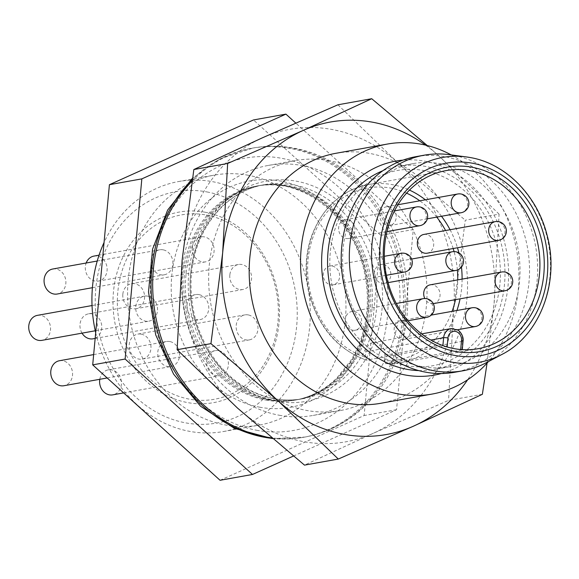 <?xml version="1.0" encoding="UTF-8"?>
<svg xmlns="http://www.w3.org/2000/svg" width="579" height="579" viewBox="0 0 579 579"><rect width="100%" height="100%" fill="white"/><g stroke="black" fill="none" stroke-linecap="round" stroke-linejoin="round"><path stroke-width="0.43" stroke-dasharray="2.9 2.17" d="M269.011 399.423A108.736 92.958 79.8 0 0 298.142 399.575A108.736 92.958 79.8 0 0 372.297 293.017A108.736 92.958 79.8 0 0 288.841 185.664A108.736 92.958 79.8 0 0 259.71 185.519A108.736 92.958 79.8 0 0 185.555 292.077A108.736 92.958 79.8 0 0 269.011 399.423M335.921 153.29A126.989 108.562 -100.2 0 1 465.219 259.095A126.989 108.562 -100.2 0 1 380.808 403.274M451.294 154.933A126.989 108.562 -100.2 0 1 488.401 361.6M441.372 373.52A108.736 92.958 79.8 0 0 506.603 251.67A108.736 92.958 79.8 0 0 403.056 160.115M406.06 365.61A99.212 84.816 79.8 0 0 493.091 233.048A99.212 84.816 79.8 0 0 346.177 205.625A99.212 84.816 79.8 0 0 406.06 365.61M449.109 154.644A109.532 93.639 -100.2 0 1 453.466 155.338A109.532 93.639 -100.2 0 1 536.067 248.963A109.532 93.639 -100.2 0 1 486.447 362.635M416.019 156.648A109.532 93.639 -100.2 0 1 527.534 247.906A109.532 93.639 -100.2 0 1 454.732 372.261M421.91 366.601A103.185 88.211 -100.2 0 1 342.717 264.741A103.185 88.211 -100.2 0 1 413.088 163.625A103.185 88.211 -100.2 0 1 518.14 249.6A103.185 88.211 -100.2 0 1 449.557 366.739A103.185 88.211 -100.2 0 1 421.91 366.601M418.726 370.596A103.185 88.211 79.8 0 0 434.511 369.445A103.185 88.211 79.8 0 0 503.1 252.299A103.185 88.211 79.8 0 0 398.041 166.325A103.185 88.211 79.8 0 0 382.842 170.74M451.157 328.582A11.11 9.503 -100.2 0 1 462.621 341.292L461.818 349.984L460.689 349.513M447.118 346.98L442.812 346.437L366.616 360.116A90.483 77.354 -100.2 0 1 306.515 267.693A90.483 77.354 -100.2 0 1 368.316 184.571A90.483 77.354 -100.2 0 1 409.469 190.093M461.818 349.984L385.433 363.677M456.925 310.489A90.483 77.354 -100.2 0 1 400.292 362.686A90.483 77.354 -100.2 0 1 385.614 363.663L384.29 360.811A87.306 74.64 79.8 0 0 452.098 311.357M406.581 193.14A87.306 74.64 79.8 0 0 310.518 245.445A87.306 74.64 79.8 0 0 365.284 357.265L366.616 360.116L366.218 360.087M365.284 357.265L365.805 351.721A11.11 9.503 -100.2 0 1 373.339 342.551A11.11 9.503 -100.2 0 1 384.803 355.267L384.29 360.811M332.324 266.101A9.525 8.142 -100.2 0 1 339.634 275.503A9.525 8.142 -100.2 0 1 333.142 284.839A9.525 8.142 -100.2 0 1 330.587 284.825A9.525 8.142 -100.2 0 1 323.277 275.423A9.525 8.142 -100.2 0 1 329.777 266.094A9.525 8.142 -100.2 0 1 332.324 266.101M388.907 206.826A9.525 8.142 -100.2 0 1 396.217 216.228A9.525 8.142 -100.2 0 1 389.725 225.564A9.525 8.142 -100.2 0 1 387.17 225.549A9.525 8.142 -100.2 0 1 379.86 216.148A9.525 8.142 -100.2 0 1 386.359 206.812A9.525 8.142 -100.2 0 1 388.907 206.826M347.668 219.759A9.525 8.142 -100.2 0 1 354.978 229.161A9.525 8.142 -100.2 0 1 348.486 238.497A9.525 8.142 -100.2 0 1 345.931 238.483A9.525 8.142 -100.2 0 1 338.621 229.081A9.525 8.142 -100.2 0 1 345.12 219.745A9.525 8.142 -100.2 0 1 347.668 219.759M383.551 264.552A9.525 8.142 -100.2 0 1 390.861 273.961A9.525 8.142 -100.2 0 1 384.369 283.29A9.525 8.142 -100.2 0 1 381.814 283.276A9.525 8.142 -100.2 0 1 374.504 273.874A9.525 8.142 -100.2 0 1 381.004 264.545A9.525 8.142 -100.2 0 1 383.551 264.552M423.828 234.444A9.525 8.142 -100.2 0 1 426.383 234.452A9.525 8.142 -100.2 0 1 433.693 243.86A9.525 8.142 -100.2 0 1 427.201 253.189M430.204 284.839A9.525 8.142 -100.2 0 1 432.752 284.854A9.525 8.142 -100.2 0 1 440.062 294.255A9.525 8.142 -100.2 0 1 433.57 303.584M433.258 303.635A9.525 8.142 -100.2 0 1 431.015 303.577A9.525 8.142 -100.2 0 1 424.798 298.511M403.201 320.607A9.525 8.142 -100.2 0 1 410.511 330.008A9.525 8.142 -100.2 0 1 404.019 339.337A9.525 8.142 -100.2 0 1 401.464 339.33A9.525 8.142 -100.2 0 1 394.154 329.929A9.525 8.142 -100.2 0 1 400.654 320.592A9.525 8.142 -100.2 0 1 403.201 320.607M354.348 311.488A9.525 8.142 -100.2 0 1 361.658 320.889A9.525 8.142 -100.2 0 1 355.159 330.218A9.525 8.142 -100.2 0 1 352.611 330.211A9.525 8.142 -100.2 0 1 345.301 320.802A9.525 8.142 -100.2 0 1 351.793 311.473A9.525 8.142 -100.2 0 1 354.348 311.488M482.365 394.306L448.551 400.371L373.158 433.353L304.482 465.125M487.069 363.084L494.082 303.62L499.076 214.136L465.263 220.208L453.545 310.894L448.551 400.371M499.076 214.136L438.759 155.823L427.273 145.546M337.912 104.792L398.229 163.104L465.263 220.208M425.507 145.119A158.74 135.703 -100.2 0 1 438.759 155.823A158.74 135.703 -100.2 0 1 494.082 303.62A158.74 135.703 -100.2 0 1 467.637 379.773M329.415 160.738A126.989 108.562 79.8 0 0 295.391 160.564A126.989 108.562 79.8 0 0 208.787 285.013A126.989 108.562 79.8 0 0 306.255 410.381A126.989 108.562 79.8 0 0 340.278 410.554A126.989 108.562 79.8 0 0 426.882 286.106A126.989 108.562 79.8 0 0 329.415 160.738M182.124 260.224A158.74 135.703 -100.2 0 1 262.511 137.766A158.74 135.703 -100.2 0 1 398.229 163.104A158.74 135.703 -100.2 0 1 453.545 310.894A158.74 135.703 -100.2 0 1 373.158 433.353A158.74 135.703 -100.2 0 1 237.441 408.021A158.74 135.703 -100.2 0 1 182.124 260.224M279.216 415.237A126.989 108.562 79.8 0 0 313.232 415.411A126.989 108.562 79.8 0 0 397.65 271.233A126.989 108.562 79.8 0 0 268.352 165.42A126.989 108.562 79.8 0 0 181.741 289.869A126.989 108.562 79.8 0 0 279.216 415.237M256.584 430.248A138.316 118.246 79.8 0 0 387.452 316.366A138.316 118.246 79.8 0 0 281.807 158.342A138.316 118.246 79.8 0 0 150.945 272.217A138.316 118.246 79.8 0 0 256.584 430.248M93.972 256.084A12.702 10.856 -100.2 0 1 106.905 266.658A12.702 10.856 -100.2 0 1 98.459 281.083A12.702 10.856 -100.2 0 1 85.359 266.557A12.702 10.856 -100.2 0 1 86.162 263.018M52.732 269.018A12.702 10.856 -100.2 0 1 56.134 269.032A12.702 10.856 -100.2 0 1 65.883 281.575A12.702 10.856 -100.2 0 1 57.227 294.016M82.015 333.149A12.702 10.856 -100.2 0 1 88.616 313.811A12.702 10.856 -100.2 0 1 92.018 313.825A12.702 10.856 -100.2 0 1 101.766 326.368A12.702 10.856 -100.2 0 1 93.11 338.809M99.791 379.296A12.702 10.856 -100.2 0 1 108.273 369.858A12.702 10.856 -100.2 0 1 111.675 369.88A12.702 10.856 -100.2 0 1 121.416 382.415A12.702 10.856 -100.2 0 1 112.76 394.864M59.413 360.739A12.702 10.856 -100.2 0 1 62.814 360.76A12.702 10.856 -100.2 0 1 72.563 373.296A12.702 10.856 -100.2 0 1 63.9 385.737M141.218 334.126A12.702 10.856 -100.2 0 1 150.967 346.662A12.702 10.856 -100.2 0 1 142.311 359.103A12.702 10.856 -100.2 0 1 129.378 348.522A12.702 10.856 -100.2 0 1 137.816 334.105A12.702 10.856 -100.2 0 1 141.218 334.126M37.389 315.36A12.702 10.856 -100.2 0 1 40.791 315.374A12.702 10.856 -100.2 0 1 50.539 327.917A12.702 10.856 -100.2 0 1 41.876 340.358M122.835 294.183A12.702 10.856 -100.2 0 1 131.447 283.71A12.702 10.856 -100.2 0 1 144.381 294.291A12.702 10.856 -100.2 0 1 135.935 308.708A12.702 10.856 -100.2 0 1 122.835 294.183M192.366 247.342A12.702 10.856 79.8 0 0 205.465 261.867A12.702 10.856 79.8 0 0 214.121 249.426A12.702 10.856 79.8 0 0 204.38 236.883A12.702 10.856 79.8 0 0 200.978 236.869A12.702 10.856 79.8 0 0 192.366 247.342M163.14 249.824A12.702 10.856 79.8 0 0 159.739 249.81A12.702 10.856 79.8 0 0 151.293 264.227A12.702 10.856 79.8 0 0 164.226 274.808A12.702 10.856 79.8 0 0 172.882 262.359A12.702 10.856 79.8 0 0 163.14 249.824M199.024 294.617A12.702 10.856 79.8 0 0 195.622 294.602A12.702 10.856 79.8 0 0 187.176 309.02A12.702 10.856 79.8 0 0 200.11 319.601A12.702 10.856 79.8 0 0 208.766 307.152A12.702 10.856 79.8 0 0 199.024 294.617M218.674 350.664A12.702 10.856 79.8 0 0 215.272 350.65A12.702 10.856 79.8 0 0 206.833 365.067A12.702 10.856 79.8 0 0 219.759 375.648A12.702 10.856 79.8 0 0 228.423 363.207A12.702 10.856 79.8 0 0 218.674 350.664M169.813 341.545A12.702 10.856 79.8 0 0 166.412 341.53A12.702 10.856 79.8 0 0 157.973 355.947A12.702 10.856 79.8 0 0 170.906 366.529A12.702 10.856 79.8 0 0 179.562 354.087A12.702 10.856 79.8 0 0 169.813 341.545M248.225 314.911A12.702 10.856 79.8 0 0 244.823 314.896A12.702 10.856 79.8 0 0 236.377 329.313A12.702 10.856 79.8 0 0 249.31 339.895A12.702 10.856 79.8 0 0 257.966 327.453A12.702 10.856 79.8 0 0 248.225 314.911M147.797 296.166A12.702 10.856 79.8 0 0 144.395 296.151A12.702 10.856 79.8 0 0 135.949 310.568A12.702 10.856 79.8 0 0 148.883 321.15A12.702 10.856 79.8 0 0 157.539 308.701A12.702 10.856 79.8 0 0 147.797 296.166M229.834 274.974A12.702 10.856 79.8 0 0 242.941 289.5A12.702 10.856 79.8 0 0 251.597 277.052A12.702 10.856 79.8 0 0 241.856 264.516A12.702 10.856 79.8 0 0 238.454 264.502A12.702 10.856 79.8 0 0 229.834 274.974M206.406 215.041A93.66 80.068 -100.2 0 1 262.938 366.073A93.66 80.068 -100.2 0 1 124.253 340.184A93.66 80.068 -100.2 0 1 206.406 215.041M205.075 212.211A96.831 82.783 79.8 0 0 120.135 341.596A96.831 82.783 79.8 0 0 263.525 368.36A96.831 82.783 79.8 0 0 205.075 212.211M206.956 191.931A117.465 100.42 -100.2 0 1 277.862 381.358A117.465 100.42 -100.2 0 1 103.916 348.884A117.465 100.42 -100.2 0 1 206.956 191.931M95.687 332.715A126.989 108.562 79.8 0 0 223.545 431.514A126.989 108.562 79.8 0 0 310.156 307.065A126.989 108.562 79.8 0 0 212.688 181.697A126.989 108.562 79.8 0 0 178.665 181.524A126.989 108.562 79.8 0 0 104.054 242.521M248.355 175.292A126.989 108.562 79.8 0 0 214.331 175.119A126.989 108.562 79.8 0 0 129.92 319.297A126.989 108.562 79.8 0 0 259.218 425.109A126.989 108.562 79.8 0 0 345.822 300.66A126.989 108.562 79.8 0 0 248.355 175.292M220.056 480.281L364.133 415.534L380.844 235.363L253.486 119.947M380.844 235.363L413.268 229.545L295.739 123.03M293.379 456.078L396.557 409.708L413.268 229.545M396.557 409.708L364.133 415.534M267.389 399.72A108.736 92.958 79.8 0 0 296.52 399.865A108.736 92.958 79.8 0 0 368.801 276.407A108.736 92.958 79.8 0 0 258.089 185.808A108.736 92.958 79.8 0 0 183.934 292.366A108.736 92.958 79.8 0 0 267.389 399.72M259.602 407.175A115.004 98.314 79.8 0 0 360.485 253.508A115.004 98.314 79.8 0 0 190.18 221.714A115.004 98.314 79.8 0 0 259.602 407.175M273.621 398.598A108.736 92.958 -100.2 0 1 190.165 291.251A108.736 92.958 -100.2 0 1 264.321 184.694A108.736 92.958 -100.2 0 1 375.033 275.293A108.736 92.958 -100.2 0 1 302.752 398.743A108.736 92.958 -100.2 0 1 273.621 398.598M470.503 157.597A104.039 88.942 -100.2 0 1 548.957 246.516A104.039 88.942 -100.2 0 1 501.827 354.486M384.803 355.267L462.621 341.292A3.177 0.507 -174.7 0 0 463.07 341.082M425.362 199.806A90.483 77.354 -100.2 0 1 441.502 216.264M450.071 229.733A90.483 77.354 -100.2 0 1 457.49 247.754M458.937 252.951A90.483 77.354 -100.2 0 1 461.463 267.042M462.1 279.114A90.483 77.354 -100.2 0 1 460.073 298.829M455.492 299.647A87.306 74.64 79.8 0 0 457.743 279.896M457.381 270.024A87.306 74.64 79.8 0 0 454.066 251.583M453.169 248.529A87.306 74.64 79.8 0 0 445.591 230.536M436.747 217.118A87.306 74.64 79.8 0 0 419.797 200.804M365.805 351.721L430.834 340.039M423.126 298.663A9.525 8.142 -100.2 0 1 425.681 298.677A9.525 8.142 -100.2 0 1 432.991 308.079A9.525 8.142 -100.2 0 1 426.499 317.415M471.986 307.782A9.525 8.142 -100.2 0 1 474.541 307.796A9.525 8.142 -100.2 0 1 481.851 317.198A9.525 8.142 -100.2 0 1 475.352 326.534M501.537 272.029A9.525 8.142 -100.2 0 1 504.085 272.043A9.525 8.142 -100.2 0 1 511.395 281.445A9.525 8.142 -100.2 0 1 504.902 290.781M495.168 221.634A9.525 8.142 -100.2 0 1 497.716 221.648A9.525 8.142 -100.2 0 1 505.026 231.05A9.525 8.142 -100.2 0 1 498.533 240.386M452.337 251.735A9.525 8.142 -100.2 0 1 454.884 251.749A9.525 8.142 -100.2 0 1 462.194 261.151A9.525 8.142 -100.2 0 1 455.702 270.487M416.453 206.942A9.525 8.142 -100.2 0 1 419.001 206.956A9.525 8.142 -100.2 0 1 426.31 216.358A9.525 8.142 -100.2 0 1 419.818 225.687M457.692 194.001A9.525 8.142 -100.2 0 1 460.24 194.016A9.525 8.142 -100.2 0 1 467.55 203.417A9.525 8.142 -100.2 0 1 461.058 212.754M401.109 253.284A9.525 8.142 -100.2 0 1 403.657 253.298A9.525 8.142 -100.2 0 1 410.967 262.7A9.525 8.142 -100.2 0 1 404.475 272.029M276.14 401.211A111.913 95.673 79.8 0 0 374.309 251.684A111.913 95.673 79.8 0 0 208.592 220.744A111.913 95.673 79.8 0 0 276.14 401.211M192.018 181.147A146.834 125.527 -100.2 0 1 252.98 148.021A146.834 125.527 -100.2 0 1 292.315 148.217A146.834 125.527 -100.2 0 1 405.011 293.177A146.834 125.527 -100.2 0 1 304.872 437.073A146.834 125.527 -100.2 0 1 271.479 437.818M272.152 438.39A146.834 125.527 79.8 0 0 303.251 437.362A146.834 125.527 79.8 0 0 403.389 293.473A146.834 125.527 79.8 0 0 290.694 148.513A146.834 125.527 79.8 0 0 251.358 148.311A146.834 125.527 79.8 0 0 192.264 179.548M265.768 400.009A108.736 92.958 79.8 0 0 294.899 400.154A108.736 92.958 79.8 0 0 367.18 276.704A108.736 92.958 79.8 0 0 256.468 186.105A108.736 92.958 79.8 0 0 182.313 292.656A108.736 92.958 79.8 0 0 265.768 400.009M298.142 399.575L302.752 398.743C293.343 400.429 283.826 400.379 274.207 398.598C252.017 394.256 232.917 382.126 216.915 362.222C198.423 337.854 189.832 309.881 191.142 278.304C193.27 230.587 225.405 190.817 264.321 184.694L259.71 185.519C237.513 189.659 219.347 202.44 205.212 223.849C189.977 248.63 184.983 277.001 190.238 308.962C196.585 340.38 211.103 364.944 233.8 382.661C254.478 397.766 275.922 403.404 298.142 399.575M413.088 163.625L398.041 166.325M449.557 366.739L434.511 369.445M446.134 170.595L368.316 184.571C341.465 190.223 322.532 207.42 311.531 236.152C304.952 255.455 304.322 275.394 309.635 295.97C319.311 328.315 338.158 349.68 366.181 360.073M478.116 348.71L400.292 362.686L385.455 363.677M373.339 342.551L421.606 333.888M355.159 330.218L407.913 320.752M351.793 311.473L396.318 303.476M404.019 339.337L457.49 329.74M400.654 320.592L431.196 315.106M384.369 283.29L388.096 282.624M381.004 264.545L411.604 259.045M348.486 238.497L386.982 231.586M345.12 219.745L394.509 210.879M389.725 225.564L427.324 218.811M386.359 206.812L397.954 204.727M333.142 284.839L386.359 275.286M329.777 266.094L384.34 256.294M313.232 415.411L340.278 410.554M268.352 165.42L295.391 160.564M272.419 438.614L304.872 437.073C339.866 430.096 367.238 410.431 386.996 378.08C406.856 343.159 412.48 304.88 403.874 263.25C391.751 205.407 346.416 157.271 294.074 148.217C280.301 145.662 266.601 145.597 252.98 148.021L219.977 158.878L192.467 178.231M200.978 236.869L99.052 255.173M205.465 261.867L98.459 281.083M92.408 287.698L164.226 274.808M97.236 261.028L159.739 249.81M95.151 338.44L200.11 319.601M88.616 313.811L195.622 294.602M123.645 392.902L219.759 375.648M108.273 369.858L215.272 350.65M107.166 377.971L170.906 366.529M93.653 354.594L166.412 341.53M142.311 359.103L249.31 339.895M137.816 334.105L244.823 314.896M95.253 330.775L148.883 321.15M92.039 305.546L144.395 296.151M238.454 264.502L131.447 283.71M242.941 289.5L135.935 308.708M223.545 431.514L259.218 425.109M178.665 181.524L214.331 175.119M296.52 399.865C311.56 397.136 325.043 390.116 336.978 378.804L350.975 361.6C356.874 352.307 361.31 341.95 364.285 330.529C374.931 291.418 363.084 243.6 335.979 215.07C326.238 204.604 315.425 196.773 303.534 191.562C288.349 185.041 273.201 183.123 258.089 185.808L256.468 186.105C301.181 176.342 353.407 215.873 364.517 272.716C368.62 292.272 368.331 311.372 363.641 330.016C360.746 341.299 356.389 351.576 350.577 360.855L336.681 378.188C324.472 389.978 310.539 397.303 294.899 400.154L296.52 399.865"/><path stroke-width="0.87" d="M488.401 361.6A126.989 108.562 -100.2 0 1 432.166 394.053L380.808 403.274A126.989 108.562 -100.2 0 1 346.785 403.107A126.989 108.562 -100.2 0 1 249.317 277.732A126.989 108.562 -100.2 0 1 335.921 153.29L387.286 144.07A126.989 108.562 -100.2 0 1 451.294 154.933M432.166 394.053A126.989 108.562 -100.2 0 1 398.149 393.886A126.989 108.562 -100.2 0 1 300.675 268.511A126.989 108.562 -100.2 0 1 387.286 144.07M403.056 160.115A108.736 92.958 79.8 0 0 321.62 263.416A108.736 92.958 79.8 0 0 405.191 374.975A108.736 92.958 79.8 0 0 441.372 373.52M501.827 354.486C540.091 335.321 560.313 281.553 546.837 234.271C536.805 195.051 505.467 163.625 470.582 157.604L466.363 156.931A104.039 88.942 -100.2 0 0 373.477 275.568A104.039 88.942 -100.2 0 0 501.827 354.486L486.447 362.635A109.532 93.639 -100.2 0 1 462.838 370.806A109.532 93.639 -100.2 0 1 433.49 370.661A109.532 93.639 -100.2 0 1 349.427 262.526A109.532 93.639 -100.2 0 1 424.125 155.194A109.532 93.639 -100.2 0 1 449.109 154.644L466.363 156.931A104.039 88.942 -100.2 0 1 470.503 157.597M462.838 370.806L454.732 372.261A109.532 93.639 -100.2 0 1 425.384 372.116A109.532 93.639 -100.2 0 1 341.321 263.981A109.532 93.639 -100.2 0 1 416.019 156.648L424.125 155.194M382.842 170.74A103.185 88.211 79.8 0 0 328.431 276.646A103.185 88.211 79.8 0 0 406.871 369.301A103.185 88.211 79.8 0 0 418.726 370.596M472.283 167.302A93.66 80.068 -100.2 0 1 528.815 318.334A93.66 80.068 -100.2 0 1 390.13 292.446A93.66 80.068 -100.2 0 1 472.283 167.302M447.118 346.98A90.483 77.354 79.8 0 0 460.689 349.513A90.483 77.354 79.8 0 0 478.116 348.71A90.483 77.354 79.8 0 0 539.823 260.043A90.483 77.354 79.8 0 0 470.372 170.718A90.483 77.354 79.8 0 0 446.134 170.595A90.483 77.354 79.8 0 0 384.333 255.31A90.483 77.354 79.8 0 0 447.118 346.98L447.958 337.962A7.94 6.789 79.8 0 1 455.463 331.427A7.94 6.789 79.8 0 1 461.528 340.495L460.689 349.513M498.533 240.386L427.201 253.189A9.525 8.142 -100.2 0 1 424.646 253.175A9.525 8.142 -100.2 0 1 417.336 243.773A9.525 8.142 -100.2 0 1 423.828 234.444L495.168 221.634A9.525 8.142 -100.2 0 0 488.669 230.97A9.525 8.142 -100.2 0 0 495.979 240.372A9.525 8.142 -100.2 0 0 498.533 240.386A9.525 9.525 0 0 0 506.22 229.327A9.525 9.525 0 0 0 495.168 221.634M424.798 298.511A9.525 8.142 -100.2 0 1 430.204 284.839L501.537 272.029A9.525 8.142 -100.2 0 0 495.038 281.365A9.525 8.142 -100.2 0 0 502.348 290.767A9.525 8.142 -100.2 0 0 504.902 290.781L433.57 303.584A9.525 8.142 -100.2 0 1 433.258 303.635M371.718 98.72L303.041 130.492L227.648 163.466L193.835 169.538L262.511 137.766L337.912 104.792L371.718 98.72L427.273 145.546M227.648 163.466L222.654 252.951L210.937 343.637L177.123 349.709L182.124 260.224L193.835 169.538M210.937 343.637L277.971 400.74L338.288 459.053L304.482 465.125L237.441 408.021L177.123 349.709M338.288 459.053L413.688 426.072L482.365 394.306L487.069 363.084M467.637 379.773A158.74 135.703 -100.2 0 1 413.688 426.072A158.74 135.703 -100.2 0 1 277.971 400.74A158.74 135.703 -100.2 0 1 222.654 252.951A158.74 135.703 -100.2 0 1 303.041 130.492A158.74 135.703 -100.2 0 1 425.507 145.119M86.162 263.018A12.702 10.856 -100.2 0 1 93.972 256.084L99.052 255.173M92.408 287.698L57.227 294.016A12.702 10.856 -100.2 0 1 44.294 283.435A12.702 10.856 -100.2 0 1 52.732 269.018L97.236 261.028M95.151 338.44L93.11 338.809A12.702 10.856 -100.2 0 1 82.015 333.149M123.645 392.902L112.76 394.864A12.702 10.856 -100.2 0 1 99.791 379.296M107.166 377.971L63.9 385.737A12.702 10.856 -100.2 0 1 50.974 375.156A12.702 10.856 -100.2 0 1 59.413 360.739L93.653 354.594M95.253 330.775L41.876 340.358A12.702 10.856 -100.2 0 1 28.95 329.777A12.702 10.856 -100.2 0 1 37.389 315.36L92.039 305.546M104.054 242.521A126.989 108.562 79.8 0 0 95.687 332.715M295.739 123.03L285.91 114.128L253.486 119.947L109.417 184.694L92.705 364.864L220.056 480.281L252.487 474.462L293.379 456.078M92.705 364.864L125.129 359.038L252.487 474.462M109.417 184.694L141.841 178.875L125.129 359.038M285.91 114.128L141.841 178.875M472.659 163.264A97.764 83.579 79.8 0 0 386.902 293.9A97.764 83.579 79.8 0 0 531.674 320.925A97.764 83.579 79.8 0 0 472.659 163.264M462.274 349.629L463.07 341.082A3.177 0.507 -174.7 0 0 461.528 340.495M442.892 345.612L443.623 337.745A3.177 0.507 5.3 0 1 447.958 337.962M430.834 340.039L443.623 337.745A11.11 9.503 -100.2 0 1 451.157 328.582L458.098 330.124C463.707 334.676 463.301 340.351 463.07 341.082M409.469 190.093A90.483 77.354 -100.2 0 1 425.362 199.806M441.502 216.264A90.483 77.354 -100.2 0 1 450.071 229.733M457.49 247.754A90.483 77.354 -100.2 0 1 458.937 252.951M461.463 267.042A90.483 77.354 -100.2 0 1 462.1 279.114M460.073 298.829A90.483 77.354 -100.2 0 1 456.925 310.489M452.098 311.357A87.306 74.64 79.8 0 0 455.492 299.647M457.743 279.896A87.306 74.64 79.8 0 0 457.381 270.024M454.066 251.583A87.306 74.64 79.8 0 0 453.169 248.529M445.591 230.536A87.306 74.64 79.8 0 0 436.747 217.118M419.797 200.804A87.306 74.64 79.8 0 0 406.581 193.14M407.913 320.752L426.499 317.415A9.525 8.142 -100.2 0 1 423.944 317.401A9.525 8.142 -100.2 0 1 416.634 307.999A9.525 8.142 -100.2 0 1 423.126 298.663L396.318 303.476M457.49 329.74L475.352 326.534A9.525 8.142 -100.2 0 1 472.804 326.52A9.525 8.142 -100.2 0 1 465.494 317.118A9.525 8.142 -100.2 0 1 471.986 307.782L431.196 315.106M388.096 282.624L455.702 270.487A9.525 8.142 -100.2 0 1 453.147 270.473A9.525 8.142 -100.2 0 1 445.837 261.071A9.525 8.142 -100.2 0 1 452.337 251.735L411.604 259.045M386.982 231.586L419.818 225.687A9.525 8.142 -100.2 0 1 417.264 225.68A9.525 8.142 -100.2 0 1 409.954 216.271A9.525 8.142 -100.2 0 1 416.453 206.942L394.509 210.879M427.324 218.811L461.058 212.754A9.525 8.142 -100.2 0 1 458.503 212.739A9.525 8.142 -100.2 0 1 451.193 203.338A9.525 8.142 -100.2 0 1 457.692 194.001L397.954 204.727M386.359 275.286L404.475 272.029A9.525 8.142 -100.2 0 1 401.92 272.021A9.525 8.142 -100.2 0 1 394.61 262.62A9.525 8.142 -100.2 0 1 401.109 253.284L384.34 256.294M271.479 437.818A146.834 125.527 -100.2 0 1 160.34 335.118A146.834 125.527 -100.2 0 1 192.018 181.147M192.264 179.548A146.834 125.527 79.8 0 0 158.675 335.27A146.834 125.527 79.8 0 0 272.152 438.39M421.606 333.888L451.157 328.582M426.499 317.415A9.525 9.525 0 0 0 434.185 306.356A9.525 9.525 0 0 0 423.126 298.663M475.352 326.534A9.525 9.525 0 0 0 483.045 315.475A9.525 9.525 0 0 0 471.986 307.782M504.902 290.781A9.525 9.525 0 0 0 512.596 279.722A9.525 9.525 0 0 0 501.537 272.029M455.702 270.487A9.525 9.525 0 0 0 463.395 259.428A9.525 9.525 0 0 0 452.337 251.735M419.818 225.687A9.525 9.525 0 0 0 427.512 214.635A9.525 9.525 0 0 0 416.453 206.942M461.058 212.754A9.525 9.525 0 0 0 468.751 201.695A9.525 9.525 0 0 0 457.692 194.001M404.475 272.029A9.525 9.525 0 0 0 412.168 260.977A9.525 9.525 0 0 0 401.109 253.284M192.467 178.231L167.62 210.097L152.567 249.158L148.499 291.997L155.708 334.886L173.577 374.114L200.595 406.248L234.509 428.438L272.419 438.614"/></g></svg>
